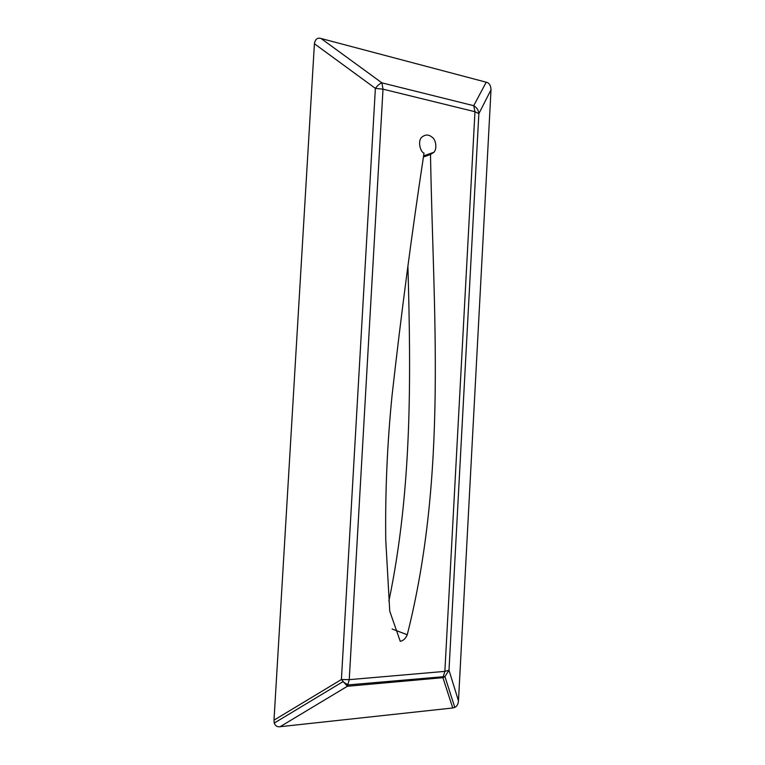 <?xml version="1.0" encoding="UTF-8"?>
<svg xmlns="http://www.w3.org/2000/svg" width="765" height="765" viewBox="0 0 765 765"><rect width="100%" height="100%" fill="white"/><g stroke="black" fill="none" stroke-linecap="round" stroke-linejoin="round"><path stroke-width="1.15" d="M321.08 38.508C317.446 37.38 315.218 39.13 314.415 43.758L375.376 88.367L383.007 89.161L381.926 82.869L473.717 105.694L486.205 82.209C489.218 82.859 490.824 85.403 491.015 89.821L478.852 113.689C478.536 110.189 476.825 107.521 473.717 105.694L474.969 111.719L478.852 113.689L448.998 670.245L444.867 671.383L474.969 111.719L383.007 89.161L349.242 679.655L341.41 679.511L347.396 686.272L280.114 726.702C277.322 727.152 275.362 725.937 274.243 723.059L273.994 720.161L341.41 679.511L375.376 88.367C377.7 85.307 379.889 83.471 381.926 82.869L321.08 38.508L486.205 82.209M491.015 89.821L458.474 700.864L448.998 670.245L444.924 676.576L442.916 677.666L347.396 686.272L349.242 679.655L444.867 671.383L442.916 677.666L452.756 707.979L454.802 707.405L444.924 676.576L348.132 684.914L342.825 681.749L274.243 723.059M458.474 700.864C458.13 704.259 456.906 706.439 454.802 707.405M430.504 154.511L433.908 152.273C437.245 148.993 435.897 139.66 432.474 137.528C428.869 134.296 425.273 134.229 421.687 137.327L421.687 137.327C417.566 140.98 420.215 151.919 424.02 153.124C411.981 232.139 401.309 313.048 392.015 395.849C387.233 443.91 385.149 491.924 385.751 539.899L389.758 611.225L400.248 641.309C403.356 640.697 405.689 638.507 407.257 634.74C447.936 473.248 433.22 314.233 430.504 154.511L423.494 156.968M280.114 726.702L452.756 707.979M407.917 266.297C411.025 377.135 412.192 489.026 388.878 601.175M314.415 43.758L273.994 720.161M407.257 634.74L392.12 629.012M433.908 152.273L423.638 155.878"/></g></svg>
